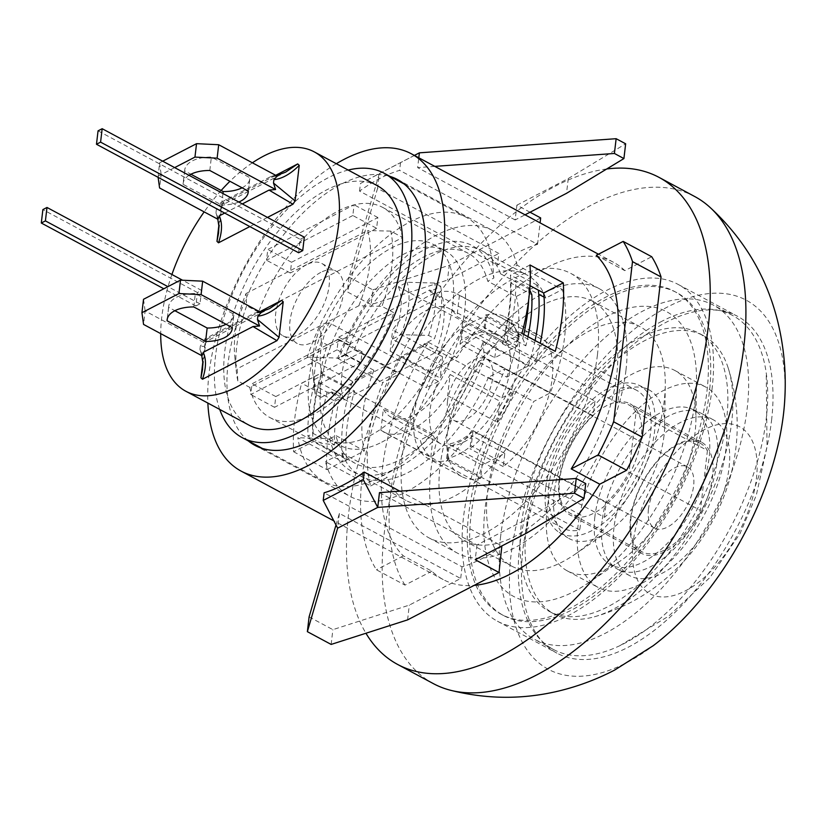 <?xml version="1.0" encoding="UTF-8"?>
<svg xmlns="http://www.w3.org/2000/svg" width="826" height="826" viewBox="0 0 826 826"><rect width="100%" height="100%" fill="white"/><g stroke="black" fill="none" stroke-linecap="round" stroke-linejoin="round"><path stroke-width="0.62" stroke-dasharray="4.13 3.1" d="M545.718 487.67A83.705 43.489 -61.8 0 0 559.212 532.419A83.705 43.489 -61.8 0 0 638.488 480.02A83.705 43.489 -61.8 0 0 638.322 384.999A83.705 43.489 -61.8 0 0 582.485 409.293A83.705 43.489 -61.8 0 0 545.718 487.67M664.001 435.787A84.417 43.861 118.2 0 1 608.359 531.386A84.417 43.861 118.2 0 1 567.782 537.819A84.417 43.861 118.2 0 1 554.163 492.699A84.417 43.861 118.2 0 1 591.261 413.65A84.417 43.861 118.2 0 1 647.563 389.16A84.417 43.861 118.2 0 1 664.631 426.526A84.417 43.861 118.2 0 1 664.001 435.787M594.865 516.89A87.835 45.637 -61.8 0 0 609.03 563.838A87.835 45.637 -61.8 0 0 692.219 508.857A87.835 45.637 -61.8 0 0 692.054 409.149A87.835 45.637 -61.8 0 0 633.459 434.641A87.835 45.637 -61.8 0 0 594.865 516.89M602.082 521.175A88.444 45.946 -61.8 0 0 616.351 568.453A88.444 45.946 -61.8 0 0 617.796 569.3A88.444 45.946 -61.8 0 0 700.107 513.091A88.444 45.946 -61.8 0 0 701.439 413.434A88.444 45.946 -61.8 0 0 699.942 412.69A88.444 45.946 -61.8 0 0 640.945 438.358A88.444 45.946 -61.8 0 0 602.082 521.175M630.414 519.038A63.179 32.823 -61.8 0 0 641.637 553.41A63.179 32.823 -61.8 0 0 700.427 513.266A63.179 32.823 -61.8 0 0 701.388 442.086A63.179 32.823 -61.8 0 0 658.89 459.091A63.179 32.823 -61.8 0 0 630.414 519.038M559.068 480.753A63.179 32.823 -61.8 0 0 570.291 515.125A63.179 32.823 -61.8 0 0 629.082 474.981A63.179 32.823 -61.8 0 0 630.042 403.79A63.179 32.823 -61.8 0 0 587.544 420.806A63.179 32.823 -61.8 0 0 559.068 480.753M704.289 429.675A94.763 49.23 -61.8 0 0 636.701 578.21A94.763 49.23 -61.8 0 0 743.472 522.889A94.763 49.23 -61.8 0 0 704.289 429.675M661.905 321.262A189.526 98.459 -61.8 0 0 519.678 546.306A189.526 98.459 -61.8 0 0 553.348 649.432A189.526 98.459 -61.8 0 0 619.913 645.653A189.526 98.459 -61.8 0 0 766.239 372.97A189.526 98.459 -61.8 0 0 732.59 315.439A189.526 98.459 -61.8 0 0 661.905 321.262M500.659 536.105A189.526 98.459 -61.8 0 0 534.329 639.221A189.526 98.459 -61.8 0 0 710.701 518.78A189.526 98.459 -61.8 0 0 713.571 305.228A189.526 98.459 -61.8 0 0 586.088 356.264A189.526 98.459 -61.8 0 0 500.659 536.105M521.206 525.45A157.942 82.053 -61.8 0 0 549.259 611.385A157.942 82.053 -61.8 0 0 696.246 511.026A157.942 82.053 -61.8 0 0 698.631 333.054A157.942 82.053 -61.8 0 0 592.397 375.593A157.942 82.053 -61.8 0 0 521.206 525.45M526.245 528.165A157.942 82.053 -61.8 0 0 554.308 614.09A157.942 82.053 -61.8 0 0 594.359 616.795A157.942 82.053 -61.8 0 0 701.284 513.731A157.942 82.053 -61.8 0 0 728.078 367.653A157.942 82.053 -61.8 0 0 703.68 335.769A157.942 82.053 -61.8 0 0 644.765 340.622A157.942 82.053 -61.8 0 0 526.245 528.165M613.976 527.556A88.444 45.946 -61.8 0 0 629.691 575.681A88.444 45.946 -61.8 0 0 712.002 519.471A88.444 45.946 -61.8 0 0 713.334 419.815A88.444 45.946 -61.8 0 0 680.345 422.54A88.444 45.946 -61.8 0 0 613.976 527.556M277.175 176.103L270.618 176.661L220.8 202.473L224.445 203.846L223.237 202.504L275.708 175.319M218.838 225.55L221.161 205.798L221.513 208.09C221.275 206.882 222.256 205.457 224.445 203.846L285.6 172.159L270.618 176.661M267.479 217.424L249.834 226.572M224.693 213.077L242.338 203.929M220.8 202.473L219.633 205.911L216.35 209.515L215.958 212.86C218.632 218.095 219.509 224.765 218.601 232.86L221.513 208.1C221.254 209.897 219.53 210.372 216.35 209.515M221.161 205.798L223.237 202.504M215.958 212.86L218.054 219.344M219.633 205.911L161.163 174.534L159.583 187.967M158.117 177.342L159.552 162.836L161.163 174.534M159.552 162.836L162.701 161.194M242.07 187.801A31.584 16.314 -173.3 0 0 249.844 178.633A31.584 16.314 -173.3 0 0 249.896 177.724L211.373 157.054A31.584 16.314 -173.3 0 0 184.725 169.98A31.584 16.314 -173.3 0 0 184.663 170.889L190.909 174.245M174.668 167.616L157.972 176.258M222.958 193.532L221.605 204.993L183.083 184.322L184.663 170.889M248.327 191.157L249.896 177.724M238.786 202.029A31.584 16.314 6.7 0 1 221.605 204.993M209.804 170.486L211.373 157.054M183.083 184.322A31.584 16.314 6.7 0 1 183.145 183.413A31.584 16.314 6.7 0 1 189.02 175.319M202.814 362.005L205.127 342.253L205.478 344.545C205.24 343.337 206.221 341.912 208.42 340.302L269.575 308.614L254.594 313.116L204.776 338.928L208.42 340.302L207.212 338.959L259.684 311.774M204.776 338.928L203.609 342.367L200.326 345.97L199.933 349.315C202.597 354.55 203.475 361.22 202.566 369.315L205.478 344.556C205.22 346.352 203.506 346.827 200.326 345.97M205.127 342.253L207.212 338.959M199.933 349.315L202.029 355.8M261.14 312.558L254.594 313.116M203.609 342.367L145.139 310.989L143.559 324.422M143.517 299.291L145.139 310.989M226.045 324.257A31.584 16.314 -173.3 0 0 233.81 315.088A31.584 16.314 -173.3 0 0 233.872 314.179L195.349 293.509A31.584 16.314 -173.3 0 0 168.69 306.436A31.584 16.314 -173.3 0 0 168.638 307.344L174.885 310.7M193.769 306.942L195.349 293.509M232.292 327.612L233.872 314.179M167.265 318.981L168.638 307.344M313.178 433.444A150.043 77.954 -61.8 0 1 319.177 382.407L318.65 382.675A150.828 78.356 118.2 0 1 321.283 373.115L301.676 383.274A180.047 93.534 -61.8 0 0 293.633 451.77L313.23 441.611A150.828 78.356 118.2 0 1 312.662 433.712A150.828 78.356 118.2 0 1 313.694 409.211A150.828 78.356 118.2 0 1 318.65 382.675L313.942 385.123L327.024 392.144L340.58 393.888A150.043 77.954 -61.8 0 0 334.582 444.925L321.025 443.18L307.943 436.159L313.178 433.444L334.582 444.925M529.714 289.833L528.764 287.613L515.682 280.592L510.964 283.039A150.828 78.356 118.2 0 1 504.975 334.076L509.683 331.629L522.765 338.65L525.852 345.836A150.043 77.954 -61.8 0 0 527.959 336.709M529.993 264.981L510.396 275.141A150.828 78.356 118.2 0 1 510.964 283.039L531.851 294.799M521.949 333.477L502.342 343.637A150.828 78.356 118.2 0 0 504.975 334.076L504.449 334.344A150.043 77.954 -61.8 0 0 510.447 283.308M298.62 252.756L300.199 239.323L98.057 130.838M300.199 239.323L304.309 237.186M201.565 290.422L199.995 303.854L195.886 305.981L197.455 292.549L201.565 290.422L182.556 280.22M197.455 292.549L42.88 209.597M199.995 303.854L167.926 286.643M195.886 305.981L163.816 288.77M319.177 382.407L340.58 393.888M504.449 334.344L525.852 345.836M348.169 170.073A150.043 77.954 -61.8 0 0 244.434 268.553A150.043 77.954 -61.8 0 0 219.706 409.428M535.093 340.529A150.043 77.954 -61.8 0 1 528.227 366.001L483.045 341.747A150.043 77.954 118.2 0 1 380.6 476.819A150.043 77.954 118.2 0 1 380.177 477.036A150.043 77.954 118.2 0 1 324.215 481.651A150.043 77.954 118.2 0 1 297.825 437.718L343.007 461.961A150.043 77.954 -61.8 0 1 352.475 381.385L373.899 370.285L345.361 354.963A119.243 61.95 118.2 0 1 423.728 256.979A119.243 61.95 118.2 0 1 468.197 253.303A119.243 61.95 118.2 0 1 487.732 281.201L516.271 296.513L537.695 285.414A150.043 77.954 -61.8 0 1 538.335 290.132M352.475 381.385L307.293 357.131A150.043 77.954 118.2 0 1 466.112 217.238A150.043 77.954 118.2 0 1 492.513 261.171L537.695 285.414M327.024 392.144A157.942 82.053 -61.8 0 0 321.025 443.18M313.942 385.123A157.942 82.053 -61.8 0 0 307.943 436.159M522.765 338.65A157.942 82.053 -61.8 0 0 523.767 334.447M528.65 300.034A157.942 82.053 -61.8 0 0 528.764 287.613M509.683 331.629A157.942 82.053 -61.8 0 0 515.682 280.592M492.513 261.171L493.845 278.032L487.732 281.201M483.045 341.747L484.387 358.618A127.927 66.462 -61.8 0 1 399.392 466.979L380.6 476.819M399.392 466.979A127.927 66.462 -61.8 0 1 329.78 438.72L297.825 437.718M329.78 438.72L335.893 435.55L364.431 450.862L343.007 461.961M528.227 366.001L506.803 377.1L478.264 361.788A119.243 61.95 118.2 0 1 355.428 463.448A119.243 61.95 118.2 0 1 335.893 435.55M478.264 361.788L484.387 358.618M307.293 357.131L339.249 358.133A127.927 66.462 -61.8 0 1 424.595 249.586A127.927 66.462 -61.8 0 1 493.845 278.032M345.361 354.963L339.249 358.133M506.803 377.1A119.243 61.95 -61.8 0 0 516.271 296.513M320.787 272.404A41.063 21.331 -61.8 0 0 292.672 309.306A41.063 21.331 -61.8 0 0 297.267 343.502A41.063 21.331 -61.8 0 0 335.48 317.411A41.063 21.331 -61.8 0 0 336.099 271.145A41.063 21.331 -61.8 0 0 320.787 272.404M306.518 264.743A41.063 21.331 -61.8 0 0 278.403 301.645A41.063 21.331 -61.8 0 0 282.998 335.852A41.063 21.331 -61.8 0 0 321.211 309.75A41.063 21.331 -61.8 0 0 321.83 263.484A41.063 21.331 -61.8 0 0 306.518 264.743M237.847 380.982A119.243 61.95 118.2 0 1 236.35 371.648A119.243 61.95 118.2 0 1 246.685 305.765L245.993 293.581A103.446 53.742 -61.8 0 0 234.791 356.584A103.446 53.742 -61.8 0 0 237.165 368.788L237.847 380.982L249.741 387.363L393.816 312.713L381.932 306.332L358.835 305.754L237.165 368.788M245.993 293.581L367.673 230.537A103.446 53.742 -61.8 0 1 358.835 305.754M402.654 237.496A119.243 61.95 -61.8 0 0 382.583 207.357A119.243 61.95 -61.8 0 0 338.113 211.033A119.243 61.95 -61.8 0 0 258.579 312.145L402.654 237.496L390.76 231.115A119.243 61.95 118.2 0 1 381.932 306.332M390.76 231.115L367.673 230.537M258.579 312.145L246.685 305.765M352.826 215.524L266.519 260.242L267.789 249.493L354.086 204.786L352.826 215.524L376.604 228.286L377.874 217.548L291.568 262.265L290.308 273.003L376.604 228.286M290.308 273.003L266.519 260.242M291.568 262.265L267.789 249.493M377.874 217.548L354.086 204.786M337.049 349.832L250.743 394.549L252.013 383.801L338.309 339.094L337.049 349.832L360.828 362.593L362.098 351.855L275.791 396.563L274.531 407.311L360.828 362.593M274.531 407.311L250.743 394.549M275.791 396.563L252.013 383.801M362.098 351.855L338.309 339.094M249.741 387.363A119.243 61.95 -61.8 0 0 269.813 417.502A119.243 61.95 -61.8 0 0 393.816 312.713M373.899 370.285A119.243 61.95 -61.8 0 0 364.431 450.862M252.384 162.805A135.825 70.561 -61.8 0 0 229.938 181.286M221.151 190.476A135.825 70.561 -61.8 0 0 204.156 211.879M171.911 274.511A135.825 70.561 -61.8 0 0 160.709 333.621M377.348 185.726A135.825 70.561 -61.8 0 0 250.939 272.043A135.825 70.561 -61.8 0 0 248.894 425.091M424.006 344.039A77.386 40.206 118.2 0 1 423.067 346.424L434.961 352.805A77.386 40.206 -61.8 0 0 435.901 350.43L424.006 344.039L434.486 338.608A92.398 48.001 -61.8 0 0 440.64 286.23L430.16 291.661L442.055 298.041A77.386 40.206 -61.8 0 0 441.59 296.389L350.616 343.523A77.386 40.206 -61.8 0 0 349.677 345.908L337.793 339.527A77.386 40.206 118.2 0 1 338.722 337.142L350.616 343.523M338.722 337.142L429.696 290.009L441.59 296.389M429.696 290.009A77.386 40.206 118.2 0 1 430.16 291.661M423.067 346.424L332.093 393.558A77.386 40.206 118.2 0 1 331.639 391.906L343.523 398.287A77.386 40.206 -61.8 0 0 343.988 399.939L434.961 352.805M332.093 393.558L343.988 399.939M369.852 435.798A110.56 57.438 -61.8 0 0 445.534 336.45A110.56 57.438 -61.8 0 0 433.175 244.372A110.56 57.438 -61.8 0 0 330.286 314.623A110.56 57.438 -61.8 0 0 328.614 439.195A110.56 57.438 -61.8 0 0 369.852 435.798M337.793 339.527L327.303 344.958A92.398 48.001 -61.8 0 0 321.149 397.337L331.639 391.906M381.746 442.178A110.56 57.438 -61.8 0 0 457.428 342.831A110.56 57.438 -61.8 0 0 445.069 250.753A110.56 57.438 -61.8 0 0 342.181 321.004A110.56 57.438 -61.8 0 0 340.508 445.575A110.56 57.438 -61.8 0 0 381.746 442.178M442.055 298.041L442.612 297.752A78.181 40.619 118.2 0 1 436.458 350.131L435.901 350.43M343.523 398.287L342.966 398.576A78.181 40.619 118.2 0 1 341.933 374.519A78.181 40.619 118.2 0 1 349.119 346.197L349.677 345.908M440.64 286.23L434.693 283.039L407.125 282.275L398.462 286.767L507.856 345.475A61.599 31.997 118.2 0 1 501.702 397.853L392.309 339.145L400.982 334.654L428.539 335.418L434.486 338.608M501.702 397.853L513.751 391.617A78.181 40.619 118.2 0 1 497.582 422.489L447.64 395.685A78.181 40.619 118.2 0 1 383.171 431.73A78.181 40.619 118.2 0 1 380.858 430.284L430.8 457.088A78.181 40.619 118.2 0 1 420.258 440.051L342.966 398.576M436.458 350.131L513.751 391.617M548.836 485.554A78.181 40.619 -61.8 0 0 562.723 528.093A78.181 40.619 -61.8 0 0 579.78 530.085L446.608 458.616A78.181 40.619 -61.8 0 0 447.599 458.409L448.9 447.31L471.501 435.601L470.2 446.69A78.181 40.619 118.2 0 1 447.599 458.409L447.351 460.474A80.545 41.847 -61.8 0 1 428.426 458.709A80.545 41.847 -61.8 0 1 417.058 399.577A80.545 41.847 -61.8 0 1 463.066 326.704L462.828 328.769A78.181 40.619 118.2 0 1 485.43 317.06L484.129 328.149L461.517 339.868L462.828 328.769A78.181 40.619 -61.8 0 0 461.755 329.615L594.937 401.095A78.181 40.619 -61.8 0 0 548.836 485.554M470.2 446.69A78.181 40.619 -61.8 0 0 471.264 445.844L604.446 517.313A78.181 40.619 -61.8 0 0 647.945 446.742A78.181 40.619 -61.8 0 0 636.66 390.316A78.181 40.619 -61.8 0 0 619.593 388.313L486.421 316.843A78.181 40.619 -61.8 0 0 485.43 317.06L485.667 314.995A80.545 41.847 -61.8 0 1 504.603 316.761A80.545 41.847 -61.8 0 1 515.971 375.892A80.545 41.847 -61.8 0 1 469.953 448.755L470.2 446.69M349.119 346.197L426.412 387.673A78.181 40.619 118.2 0 1 442.581 356.801L392.639 329.997A78.181 40.619 118.2 0 1 457.108 293.953A78.181 40.619 118.2 0 1 459.421 295.398L509.363 322.202A78.181 40.619 118.2 0 1 519.905 339.238L442.612 297.752M321.149 397.337L315.212 394.147L314.231 379.599L322.904 375.107L432.297 433.815A61.599 31.997 118.2 0 1 438.451 381.436L329.058 322.729L320.385 327.22L321.366 341.768L327.303 344.958M438.451 381.436L426.412 387.673M625.953 370.347A150.043 77.954 118.2 0 1 558.314 512.709A150.043 77.954 118.2 0 1 457.397 553.121A150.043 77.954 118.2 0 1 459.659 384.059A150.043 77.954 118.2 0 1 599.294 288.708A150.043 77.954 118.2 0 1 625.953 370.347M616.702 375.138A135.825 70.561 118.2 0 1 555.475 504.015A135.825 70.561 118.2 0 1 464.119 540.596A135.825 70.561 118.2 0 1 466.163 387.549A135.825 70.561 118.2 0 1 592.572 301.232A135.825 70.561 118.2 0 1 616.702 375.138M709.358 392.35A183.207 95.176 118.2 0 1 626.779 566.192A183.207 95.176 118.2 0 1 503.54 615.525A183.207 95.176 118.2 0 1 506.307 409.087A183.207 95.176 118.2 0 1 676.814 292.672A183.207 95.176 118.2 0 1 709.358 392.35M706.984 391.07A183.207 95.176 -61.8 0 0 674.429 291.392A183.207 95.176 -61.8 0 0 503.932 407.817A183.207 95.176 -61.8 0 0 501.165 614.255A183.207 95.176 -61.8 0 0 624.394 564.912A183.207 95.176 -61.8 0 0 706.984 391.07M695.316 399.619A161.628 83.963 118.2 0 1 588.783 582.64A161.628 83.963 118.2 0 1 483.819 526.854A161.628 83.963 118.2 0 1 592.015 325.248A161.628 83.963 118.2 0 1 696.524 381.88A161.628 83.963 118.2 0 1 695.316 399.619M695.069 432.359A113.72 59.08 118.2 0 1 620.12 561.133A113.72 59.08 118.2 0 1 567.317 570.89A113.72 59.08 118.2 0 1 569.042 442.757A113.72 59.08 118.2 0 1 674.863 370.492A113.72 59.08 118.2 0 1 695.926 419.876A113.72 59.08 118.2 0 1 695.069 432.359M725.982 448.952A113.72 59.08 118.2 0 1 674.728 556.858A113.72 59.08 118.2 0 1 598.241 587.482A113.72 59.08 118.2 0 1 599.955 459.349A113.72 59.08 118.2 0 1 705.786 387.084A113.72 59.08 118.2 0 1 725.982 448.952M664.269 400.662A135.825 70.561 118.2 0 1 574.741 554.473A135.825 70.561 118.2 0 1 511.676 566.12A135.825 70.561 118.2 0 1 513.731 413.072A135.825 70.561 118.2 0 1 640.14 326.755A135.825 70.561 118.2 0 1 665.281 385.752A135.825 70.561 118.2 0 1 664.269 400.662M431.853 571.179L404.977 585.107L376.439 569.795A211.632 109.951 118.2 0 1 401.519 356.243L428.405 342.315A180.047 93.534 -61.8 0 0 403.315 555.867L431.853 571.179A180.047 93.534 -61.8 0 0 443.201 579.563A180.047 93.534 -61.8 0 0 474.196 585.366M606.718 168.989A276.39 143.59 -61.8 0 0 398.318 359.651A276.39 143.59 -61.8 0 0 365.939 633.253M596.3 255.327L624.838 270.649L651.714 256.721M404.977 585.107A211.632 109.951 118.2 0 1 430.057 371.566L456.943 357.637L428.405 342.315M486.421 316.843L484.697 331.505L488.259 333.415A61.599 31.997 118.2 0 1 499.203 335.366A61.599 31.997 118.2 0 1 506.875 343.389L456.933 316.585A61.599 31.997 -61.8 0 0 449.261 308.573A61.599 31.997 -61.8 0 0 390.151 351.195L392.639 329.997M442.581 356.801L440.093 377.988A61.599 31.997 118.2 0 1 463.603 346.197L460.041 344.277A61.599 31.997 118.2 0 1 484.697 331.505M460.041 344.277L461.755 329.615M707.428 450.521L700.396 510.396L629.051 472.111L636.082 412.226L707.428 450.521A61.599 31.997 -61.8 0 0 700.159 443.221A61.599 31.997 -61.8 0 0 642.835 482.363A61.599 31.997 -61.8 0 0 641.905 551.768A61.599 31.997 -61.8 0 0 700.396 510.396M380.858 430.284L383.347 409.097A61.599 31.997 -61.8 0 0 391.008 417.12A61.599 31.997 -61.8 0 0 450.129 374.498L447.64 395.685M459.421 295.398L456.933 316.585M390.151 351.195L440.093 377.988M430.8 457.088L433.289 435.901L383.347 409.097M450.129 374.498L500.071 401.302A61.599 31.997 118.2 0 1 476.55 433.092L472.988 431.182A61.599 31.997 118.2 0 1 448.332 443.954L451.894 445.875A61.599 31.997 118.2 0 1 440.95 443.923A61.599 31.997 118.2 0 1 433.289 435.901M432.297 433.815L420.258 440.051M509.363 322.202L506.875 343.389M507.856 345.475L519.905 339.238M497.582 422.489L500.071 401.302M604.446 517.313L606.16 502.652L476.55 433.092A61.599 31.997 118.2 0 1 451.894 445.875L581.504 515.434L579.78 530.085M594.937 401.095L593.213 415.757L463.603 346.197A61.599 31.997 118.2 0 1 488.259 333.415L617.869 402.974L619.593 388.313M447.475 401.353A34.744 18.048 -61.8 0 0 453.65 420.258A34.744 18.048 -61.8 0 0 485.987 398.184A34.744 18.048 -61.8 0 0 486.514 359.031A34.744 18.048 -61.8 0 0 463.138 368.386A34.744 18.048 -61.8 0 0 447.475 401.353M398.462 286.767A61.599 31.997 118.2 0 1 392.309 339.145M400.982 334.654A73.442 38.151 -61.8 0 0 407.125 282.275M428.539 335.418A92.398 48.001 -61.8 0 0 434.693 283.039M472.988 431.182L471.264 445.844M446.608 458.616L448.332 443.954M322.904 375.107A61.599 31.997 118.2 0 1 329.058 322.729M606.16 502.652A61.599 31.997 -61.8 0 0 629.051 472.111M636.082 412.226A61.599 31.997 -61.8 0 0 628.813 404.926A61.599 31.997 -61.8 0 0 617.869 402.974M593.213 415.757A61.599 31.997 -61.8 0 0 561.215 470.903A61.599 31.997 -61.8 0 0 570.559 513.473A61.599 31.997 -61.8 0 0 581.504 515.434M648.431 509.208A34.744 18.048 -61.8 0 0 654.605 528.113A34.744 18.048 -61.8 0 0 686.943 506.028A34.744 18.048 -61.8 0 0 687.469 466.876A34.744 18.048 -61.8 0 0 664.094 476.23A34.744 18.048 -61.8 0 0 648.431 509.208M321.366 341.768A92.398 48.001 -61.8 0 0 314.551 389.428A92.398 48.001 -61.8 0 0 315.212 394.147M320.385 327.22A73.442 38.151 -61.8 0 0 312.672 371.339A73.442 38.151 -61.8 0 0 314.231 379.599M414.394 155.422L379.31 173.605L377.575 188.38L498.863 253.468L497.489 265.125A180.047 93.534 118.2 0 1 537.561 244.362L399.629 170.342A180.047 93.534 -61.8 0 0 359.558 191.105L497.489 265.125M377.575 188.38L347.281 291.867L371.06 304.629L447.496 280.086L498.863 253.468M359.558 191.105L360.456 183.475L379.31 173.605L349.016 277.092L347.281 291.867M349.016 277.092L372.794 289.864L371.06 304.629M372.794 289.864L449.23 265.311L447.496 280.086M530.034 212.23L516.89 205.168L515.145 219.943L525.057 214.812M516.89 205.168L568.257 178.55L566.522 193.325M568.257 178.55L625.654 143.796M434.817 166.377L417.646 167.616L418.803 157.787M515.145 219.943L417.646 167.616M360.456 183.475L414.425 155.433M400.527 162.712L399.629 170.342M537.561 244.362L540.09 222.875M379.464 492.637L476.963 544.964L528.341 518.346L585.737 483.592M309.1 616.888L332.878 629.649L409.314 605.107L460.681 578.489L339.393 513.4L335.996 524.985M331.143 644.425L332.878 629.649M407.579 619.882L409.314 605.107M526.606 533.121L528.341 518.346M476.963 544.964L475.229 559.739M339.393 513.4L337.658 528.175M540.669 217.93L449.23 265.311M399.825 491.171L501.867 545.934M502.115 546.069A180.047 93.534 118.2 0 1 462.054 566.832L324.112 492.802M462.054 566.832L460.681 578.489M430.057 371.566L401.519 356.243M403.315 555.867L376.439 569.795M624.838 270.649A180.047 93.534 -61.8 0 0 613.481 262.265A180.047 93.534 -61.8 0 0 456.943 357.637M530.003 285.662L510.396 275.141M321.283 373.115L354.571 390.987A150.828 78.356 -61.8 0 0 346.992 427.083A150.828 78.356 -61.8 0 0 346.528 459.483L313.23 441.611M293.633 451.77L326.931 469.643A180.047 93.534 118.2 0 1 334.974 401.147L301.676 383.274M334.974 401.147L354.571 390.987M502.342 343.637L535.64 361.499A150.828 78.356 -61.8 0 0 540.266 343.306M535.64 361.499L555.248 351.349M326.931 469.643L346.528 459.483M370.647 485.956L387.218 477.376A127.927 66.462 -61.8 0 0 406.02 500.453A127.927 66.462 -61.8 0 0 533.658 401.498L550.23 392.918A150.828 78.356 -61.8 0 0 562.382 289.503L545.8 298.083A127.927 66.462 -61.8 0 0 527.009 275.006A127.927 66.462 -61.8 0 0 399.371 373.961L382.789 382.541A150.828 78.356 -61.8 0 0 368.396 438.565A150.828 78.356 -61.8 0 0 370.647 485.956L325.465 461.713A150.828 78.356 -61.8 0 0 350.007 496.385A150.828 78.356 -61.8 0 0 505.047 368.664L488.476 377.255L533.658 401.498M488.476 377.255A127.927 66.462 118.2 0 1 360.828 476.199A127.927 66.462 118.2 0 1 342.036 453.123L325.465 461.713M342.036 453.123L387.218 477.376M505.047 368.664L550.23 392.918M517.19 265.249A150.828 78.356 -61.8 0 0 492.647 230.578A150.828 78.356 -61.8 0 0 337.607 358.298L354.178 349.708A127.927 66.462 118.2 0 1 481.816 250.763A127.927 66.462 118.2 0 1 500.618 273.84L517.19 265.249L562.382 289.503M500.618 273.84L538.728 294.283M544.055 297.143L545.8 298.083M354.178 349.708L399.371 373.961M337.607 358.298L382.789 382.541M494.815 357.73L496.364 344.566A80.545 41.847 -61.8 0 0 450.346 417.44A80.545 41.847 -61.8 0 0 461.713 476.571A80.545 41.847 -61.8 0 0 480.649 478.337L482.198 465.172L504.8 453.464L503.251 466.628A80.545 41.847 -61.8 0 0 549.259 393.754A80.545 41.847 -61.8 0 0 537.891 334.623A80.545 41.847 -61.8 0 0 518.965 332.857L517.417 346.022L494.815 357.73L461.517 339.868M517.417 346.022L484.129 328.149M496.364 344.566L463.066 326.704M480.649 478.337L447.351 460.474M482.198 465.172L448.9 447.31M248.192 440.847A150.828 78.356 118.2 0 1 228.079 363.264A150.828 78.356 118.2 0 1 291.268 225.519A150.828 78.356 118.2 0 1 390.089 176.434M503.251 466.628L469.953 448.755M518.965 332.857L485.667 314.995M504.8 453.464L471.501 435.601M597.415 355.025A150.043 77.954 118.2 0 1 529.776 497.397A150.043 77.954 118.2 0 1 428.859 537.809A150.043 77.954 118.2 0 1 431.12 368.737A150.043 77.954 118.2 0 1 570.756 273.396A150.043 77.954 118.2 0 1 597.415 355.025M712.115 388.406A191.105 99.285 118.2 0 1 625.974 569.744A191.105 99.285 118.2 0 1 497.428 621.214A191.105 99.285 118.2 0 1 500.319 405.876A191.105 99.285 118.2 0 1 678.167 284.433A191.105 99.285 118.2 0 1 712.115 388.406M771.567 420.32A191.105 99.285 -61.8 0 0 737.618 316.337A191.105 99.285 -61.8 0 0 559.77 437.78A191.105 99.285 -61.8 0 0 556.889 653.118A191.105 99.285 -61.8 0 0 685.425 601.648A191.105 99.285 -61.8 0 0 771.567 420.32M336.327 163.713A180.047 93.534 -61.8 0 0 207.863 403.078M784.7 400.569A209.422 108.805 -61.8 0 0 661.11 310.524A209.422 108.805 -61.8 0 0 510.52 559.894A209.422 108.805 -61.8 0 0 626.335 662.824A209.422 108.805 -61.8 0 0 653.201 645.715M694.718 196.526A276.39 143.59 -61.8 0 0 437.491 372.154A276.39 143.59 -61.8 0 0 433.32 683.598M559.212 532.419L567.782 537.819M638.322 384.999L647.563 389.16M609.03 563.838L616.351 568.453M692.054 409.149L699.942 412.69M701.388 442.086L630.042 403.79M641.637 553.41L570.291 515.125M619.892 645.664L668.668 616.134L710.03 577.415L740.034 533.555L756.296 495.301L767.044 446.814L766.239 372.97M732.59 315.439L713.571 305.228M553.348 649.432L534.329 639.221M703.68 335.769L698.631 333.054M554.308 614.09L549.259 611.385M594.369 616.795C616.165 610.641 636.144 600.977 654.295 587.792C685.26 564.819 707.965 535.651 722.42 500.267C729.244 483.52 733.725 466.143 735.873 448.136C739.094 420.971 736.493 394.136 728.078 367.653M713.334 419.815L701.439 413.434M629.691 575.681L617.796 569.3M272.817 176.186L276.307 175.639M217.785 219.2L217.011 217.011M249.844 178.633L248.265 192.066M184.725 169.98L183.145 183.413M201.75 355.655L200.986 353.466M256.783 312.641L260.273 312.094M168.69 306.436L167.11 319.868M233.81 315.088L232.24 328.521M466.112 217.238L404.203 184.012M324.215 481.651L262.307 448.425M282.998 335.852L297.267 343.502M321.83 263.484L336.099 271.145M234.791 356.584L236.35 371.648M269.813 417.502L355.428 463.448M382.583 207.357L468.197 253.303M328.614 439.195L340.508 445.575M433.175 244.372L445.069 250.753M636.66 390.316L457.108 293.953M562.723 528.093L383.171 431.73M501.165 614.255L503.54 615.525M674.429 291.392L676.814 292.672M695.926 419.876L696.524 381.88M620.12 561.133L588.783 582.64M567.317 570.89L598.241 587.482M674.863 370.492L705.786 387.084M664.631 426.526L665.281 385.752M608.359 531.386L574.741 554.473M464.119 540.596L511.676 566.12M592.572 301.232L640.14 326.755M440.95 443.923L391.008 417.12M499.203 335.366L449.261 308.573M453.65 420.258L654.605 528.113M486.514 359.031L687.469 466.876M312.672 371.339L314.551 389.428M700.159 443.221L628.813 404.926M641.905 551.768L570.559 513.473M360.828 476.199L406.02 500.453M481.816 250.763L527.009 275.006M461.713 476.571L428.426 458.709M254.873 445.328L350.007 496.385M397.523 179.531L492.647 230.578M537.891 334.623L504.603 316.761M428.859 537.809L457.397 553.121M570.756 273.396L599.294 288.708M497.428 621.214L556.889 653.118M678.167 284.433L737.618 316.337M613.481 262.265L598.468 254.212M443.201 579.563L333.859 520.876"/><path stroke-width="1.24" d="M273.891 179.707C282.131 178.788 290.587 173.997 299.239 165.345L295.068 200.914L273.499 183.052L273.891 179.707L277.175 176.103L218.704 144.726L196.536 143.672L194.957 157.095L174.668 167.616M275.708 175.319L297.711 163.92L285.6 172.159M297.711 163.92L299.239 165.345M242.338 203.929L269.039 190.094L292.982 204.208L267.479 217.424M269.039 190.094L275.595 189.536L273.499 183.052M295.068 200.914L292.982 204.208M249.834 226.572L218.508 242.803C222.256 231.827 222.493 222.865 219.231 215.906L224.693 213.077M218.601 232.86L216.98 241.378L218.838 225.55M158.117 177.342L159.583 187.967L218.054 219.344L219.231 215.906M218.508 242.803L216.98 241.378M162.701 161.194L196.536 143.672M190.909 174.245L223.185 191.57A31.584 16.314 -173.3 0 0 242.07 187.801M194.957 157.095L217.124 158.158L218.704 144.726M223.185 191.57L222.958 193.532M189.02 175.319A31.584 16.314 6.7 0 1 209.804 170.486L248.327 191.157A31.584 16.314 6.7 0 1 248.265 192.066A31.584 16.314 6.7 0 1 238.786 202.029M275.595 189.536L217.124 158.158M259.684 311.774L281.687 300.375L269.596 308.604L260.273 312.094M202.566 369.315L200.955 377.833L202.814 362.005M141.938 312.713L143.517 299.291L180.502 280.128L178.932 293.55L141.938 312.713L143.559 324.422L202.029 355.8L203.196 352.361L253.014 326.549L276.958 340.663L202.473 379.258C206.221 368.282 206.459 359.32 203.196 352.361M202.473 379.258L200.945 377.833M253.014 326.549L259.56 325.991L257.464 319.507L257.857 316.162C266.106 315.243 274.552 310.452 283.215 301.8L279.033 337.369L257.464 319.507M279.033 337.369L276.958 340.663M257.857 316.162L261.14 312.558L202.669 281.181L180.502 280.128M281.687 300.375L283.215 301.8M174.885 310.7L207.161 328.025A31.584 16.314 -173.3 0 0 226.045 324.257M178.932 293.55L201.09 294.614L202.669 281.181M259.56 325.991L201.09 294.614M167.059 320.777A31.584 16.314 6.7 0 1 167.11 319.868A31.584 16.314 6.7 0 1 193.769 306.942L232.292 327.612A31.584 16.314 6.7 0 1 232.24 328.521A31.584 16.314 6.7 0 1 205.581 341.448L167.059 320.777L167.265 318.981M207.161 328.025L205.581 341.448M96.477 144.261L98.057 130.838L102.166 128.701L100.586 142.134L96.477 144.261L298.62 252.756L302.729 250.619L100.586 142.134M302.729 250.619L304.309 237.186L102.166 128.701M42.88 209.597L46.989 207.46L45.409 220.893L41.3 223.02L42.88 209.597M182.556 280.22L46.989 207.46M167.926 286.643L45.409 220.893M163.816 288.77L41.3 223.02M527.959 336.709A150.043 77.954 -61.8 0 0 531.851 294.799L529.714 289.833M219.706 409.428A150.043 77.954 -61.8 0 0 242.173 437.615A150.043 77.954 -61.8 0 0 298.134 433A150.043 77.954 -61.8 0 0 400.847 298.176A150.043 77.954 -61.8 0 0 384.069 173.202A150.043 77.954 -61.8 0 0 348.169 170.073M535.093 340.529A150.043 77.954 -61.8 0 0 538.335 290.132M523.767 334.447A157.942 82.053 -61.8 0 0 528.65 300.034M160.709 333.621A135.825 70.561 -61.8 0 0 185.871 391.266A135.825 70.561 -61.8 0 0 236.525 387.095A135.825 70.561 -61.8 0 0 329.512 265.043A135.825 70.561 -61.8 0 0 314.324 151.912A135.825 70.561 -61.8 0 0 252.384 162.805M229.938 181.286A135.825 70.561 -61.8 0 0 221.151 190.476M204.156 211.879A135.825 70.561 -61.8 0 0 171.911 274.511M185.871 391.266L248.894 425.091A135.825 70.561 -61.8 0 0 299.549 420.909A135.825 70.561 -61.8 0 0 392.536 298.857A135.825 70.561 -61.8 0 0 377.348 185.726L314.324 151.912M528.939 297.69A180.047 93.534 -61.8 0 0 529.993 264.981L563.291 282.853A180.047 93.534 118.2 0 1 562.238 315.563A180.047 93.534 118.2 0 1 555.248 351.349L521.949 333.477A180.047 93.534 -61.8 0 0 528.939 297.69M623.176 241.409L651.714 256.721A211.632 109.951 118.2 0 1 661.048 276.947L642.225 437.13A211.632 109.951 118.2 0 1 626.624 470.262L599.748 484.191L571.21 468.879A180.047 93.534 -61.8 0 0 616.929 344.917A180.047 93.534 -61.8 0 0 596.3 255.327L623.176 241.409A211.632 109.951 118.2 0 1 632.51 261.625L613.687 421.807A211.632 109.951 118.2 0 1 598.086 454.95L571.21 468.879M474.196 585.366A180.047 93.534 -61.8 0 0 599.748 484.191M365.939 633.253A276.39 143.59 -61.8 0 0 397.647 664.455A276.39 143.59 -61.8 0 0 583.559 590.022A276.39 143.59 -61.8 0 0 708.14 327.757A276.39 143.59 -61.8 0 0 659.045 177.383A276.39 143.59 -61.8 0 0 606.718 168.989M525.057 214.812L566.522 193.325L623.919 158.571L614.41 153.46L434.817 166.377M614.41 153.46L616.144 138.696L625.654 143.796L623.919 158.571M616.144 138.696L419.381 152.841L414.394 155.422M418.803 157.787L419.381 152.841L414.425 155.433M540.09 222.875L540.669 217.93L530.034 212.23M499.018 572.501L475.229 559.739L526.606 533.121L584.003 498.367L585.737 483.592L576.228 478.481L379.464 492.637L377.73 507.412L363.285 479.679L323.224 500.432L337.658 528.175L307.365 631.663L331.143 644.425L407.579 619.882L499.018 572.501L501.867 545.934M335.996 524.985L309.1 616.888L307.365 631.663M584.003 498.367L574.493 493.256L576.228 478.481M574.493 493.256L377.73 507.412L337.658 528.175M323.224 500.432L324.112 492.802A180.047 93.534 -61.8 0 0 364.183 472.049L363.285 479.679M364.183 472.049L399.825 491.171M661.048 276.947L632.51 261.625M642.225 437.13L613.687 421.807M626.624 470.262L598.086 454.95M540.266 343.306A150.828 78.356 -61.8 0 0 543.684 293.003L530.003 285.662M543.684 293.003L563.291 282.853M538.728 294.283L544.055 297.143M390.089 176.434A150.828 78.356 118.2 0 1 397.523 179.531A150.828 78.356 118.2 0 1 395.241 349.481A150.828 78.356 118.2 0 1 254.873 445.328A150.828 78.356 118.2 0 1 248.192 440.847M207.863 403.078A180.047 93.534 -61.8 0 0 241.058 471.078A180.047 93.534 -61.8 0 0 362.17 422.592A180.047 93.534 -61.8 0 0 443.325 251.744A180.047 93.534 -61.8 0 0 411.338 153.781A180.047 93.534 -61.8 0 0 336.327 163.713M397.647 664.455L433.32 683.598A276.39 143.59 -61.8 0 0 450.005 690.133C487.288 699.601 524.448 699.674 561.494 690.33C580.028 685.621 597.735 678.879 614.606 670.092L653.19 645.726A209.422 108.805 -61.8 0 0 784.7 400.61A209.422 108.805 -61.8 0 0 784.7 400.569M450.005 690.133A276.39 143.59 -61.8 0 0 536.404 675.09A276.39 143.59 -61.8 0 0 743.813 346.899A276.39 143.59 -61.8 0 0 709.389 206.82A276.39 143.59 -61.8 0 0 694.718 196.526L659.045 177.383M276.307 175.639L285.631 172.149M218.58 232.953L218.869 226.107L217.785 219.2M202.556 369.408L202.835 362.562L201.75 355.655M404.203 184.012L384.069 173.202M262.307 448.425L242.173 437.615M598.468 254.212L411.338 153.781M333.859 520.876L241.058 471.078M784.69 400.682C786.404 373.971 784.091 347.591 777.751 321.531C766.621 276.576 743.823 238.332 709.389 206.82"/></g></svg>
